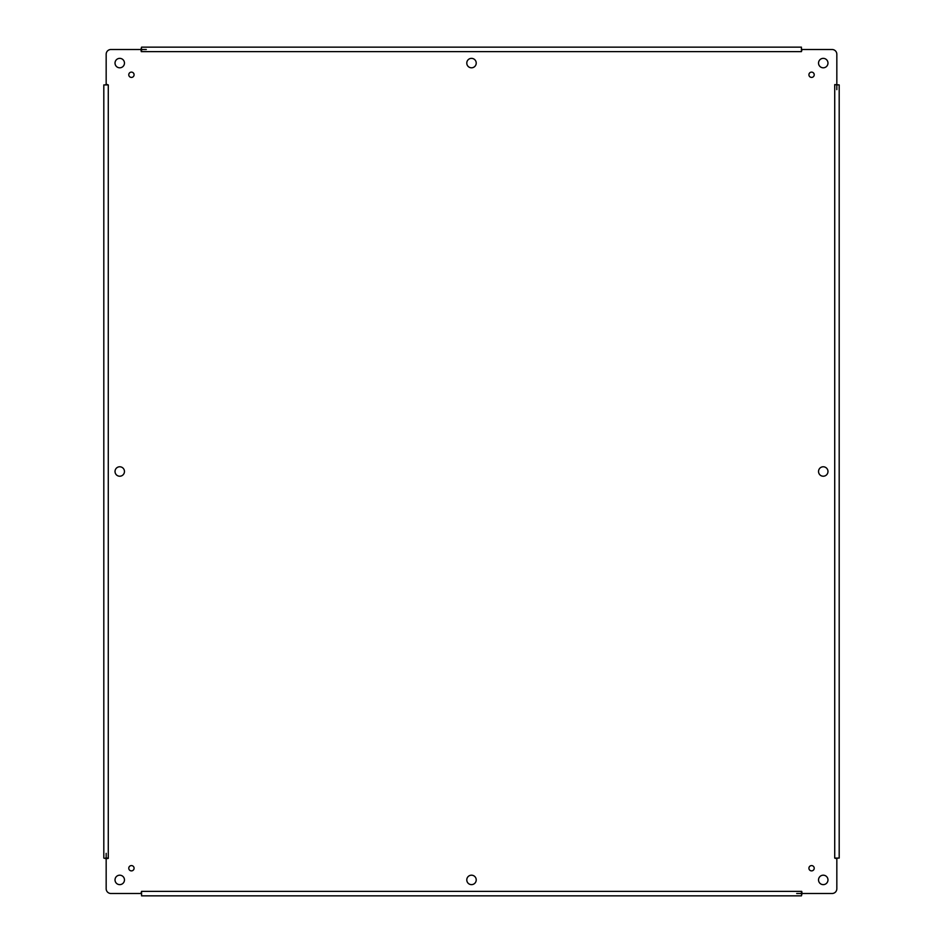 <?xml version="1.0" encoding="UTF-8"?>
<svg xmlns="http://www.w3.org/2000/svg" width="943" height="943" viewBox="0 0 943 943"><rect width="100%" height="100%" fill="white"/><g stroke="black" fill="none" stroke-linecap="round" stroke-linejoin="round"><path stroke-width="1.41" d="M814.222 74.768A2.652 2.652 0 0 1 810.249 77.067A2.652 2.652 0 0 1 810.249 72.47A2.652 2.652 0 0 1 814.222 74.768M827.978 879.913A4.727 4.727 0 0 1 820.893 884.004A4.727 4.727 0 0 1 820.893 875.823A4.727 4.727 0 0 1 827.978 879.913M124.464 471.5A4.727 4.727 0 0 1 117.38 475.59A4.727 4.727 0 0 1 117.38 467.41A4.727 4.727 0 0 1 124.464 471.5M827.978 471.5A4.727 4.727 0 0 1 820.893 475.59A4.727 4.727 0 0 1 820.893 467.41A4.727 4.727 0 0 1 827.978 471.5M476.227 879.913A4.727 4.727 0 0 1 469.142 884.004A4.727 4.727 0 0 1 469.142 875.823A4.727 4.727 0 0 1 476.227 879.913M476.227 63.087A4.727 4.727 0 0 1 469.142 67.177A4.727 4.727 0 0 1 469.142 58.996A4.727 4.727 0 0 1 476.227 63.087M134.083 868.232A2.652 2.652 0 0 1 130.099 870.53A2.652 2.652 0 0 1 130.099 865.933A2.652 2.652 0 0 1 134.083 868.232M134.083 74.768A2.652 2.652 0 0 1 130.099 77.067A2.652 2.652 0 0 1 130.099 72.47A2.652 2.652 0 0 1 134.083 74.768M814.222 868.232A2.652 2.652 0 0 1 810.249 870.53A2.652 2.652 0 0 1 810.249 865.933A2.652 2.652 0 0 1 814.222 868.232M827.978 63.087A4.727 4.727 0 0 1 820.893 67.177A4.727 4.727 0 0 1 820.893 58.996A4.727 4.727 0 0 1 827.978 63.087M124.464 63.087A4.727 4.727 0 0 1 117.38 67.177A4.727 4.727 0 0 1 117.38 58.996A4.727 4.727 0 0 1 124.464 63.087M124.464 879.913A4.727 4.727 0 0 1 117.38 884.004A4.727 4.727 0 0 1 117.38 875.823A4.727 4.727 0 0 1 124.464 879.913M836.83 84.257L836.83 54.234A4.727 4.727 0 0 0 832.103 49.508L802.092 49.508L801.42 51.629L801.42 47.15L141.58 47.15L140.908 49.508L110.897 49.508A4.727 4.727 0 0 0 106.17 54.234L106.17 84.257L108.28 84.917L103.813 84.917L103.813 858.083L106.17 858.743L106.17 888.766A4.727 4.727 0 0 0 110.897 893.492L140.908 893.492L141.58 891.371L141.58 895.85L801.42 895.85L802.092 893.492L832.103 893.492A4.727 4.727 0 0 0 836.83 888.766L836.83 858.743L834.72 858.083L839.187 858.083L839.187 84.917L834.72 84.622L837.561 84.917M801.42 51.629L141.285 51.629L140.908 49.508M108.28 84.917L108.28 858.378L106.17 858.743M141.58 891.371L801.715 891.371L802.092 893.492M837.561 858.083L836.83 858.743M801.42 891.371L801.42 894.212M141.58 894.212L140.908 893.492M108.28 858.083L105.439 858.083M105.439 84.917L106.17 84.257M141.58 51.629L141.58 48.788M801.42 48.788L802.092 49.508M839.187 858.083L839.187 853.356M839.187 780.167L839.187 775.452M839.187 167.548L839.187 162.833M839.187 89.644L839.187 84.917M141.58 895.85L146.306 895.85M219.483 895.85L224.21 895.85M103.813 84.917L103.813 89.644M103.813 162.833L103.813 167.548M103.813 775.452L103.813 780.167M103.813 853.356L103.813 858.083M801.42 47.15L796.694 47.15M723.517 47.15L718.79 47.15M836.83 89.644L836.83 84.917M796.694 893.492L801.42 893.492M106.17 853.356L106.17 858.083M146.306 49.508L141.58 49.508M834.72 858.083L834.72 84.917"/></g></svg>
